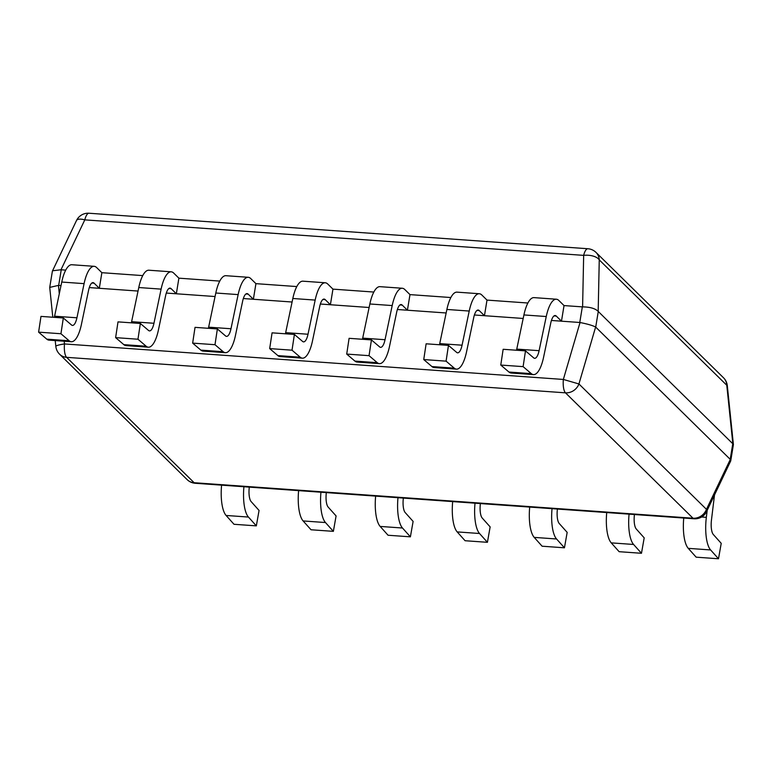 <?xml version="1.0" encoding="UTF-8"?>
<svg xmlns="http://www.w3.org/2000/svg" width="772" height="772" viewBox="0 0 772 772"><rect width="100%" height="100%" fill="white"/><g stroke="black" fill="none" stroke-linecap="round" stroke-linejoin="round"><path stroke-width="1.16" d="M76.496 220.531A12.873 12.873 0 0 1 89.021 213.236A12.873 4.217 94.1 0 0 84.804 219.866A12.873 4.661 -154.5 0 0 76.496 220.531L52.399 271.117L49.726 287.406L58.421 285.399L61.007 285.572M65.716 270.123L60.978 269.766L52.496 270.779M732.773 443.736L730.216 459.34L730.727 460.903L733.4 444.614L732.85 443.803L598.184 311.396C595.26 308.482 590.069 306.976 582.599 306.889L564.033 305.577L558.841 300.472A29.22 9.573 -85.9 0 0 556.342 299.218L534.012 297.625A29.22 9.573 -85.9 0 0 523.918 314.937L546.258 316.53L539.097 350.681A12.873 4.217 94.1 0 1 534.649 358.314A12.873 4.217 94.1 0 1 533.684 357.88L525.491 350.874L523.107 366.632L531.3 373.638A29.22 9.573 -85.9 0 0 533.491 374.613L511.151 373.03A29.22 9.573 -85.9 0 1 508.96 372.046L531.3 373.638M527.884 303.01L487.007 300.096L481.815 294.991A29.22 9.573 -85.9 0 0 479.315 293.736L456.976 292.144A29.22 9.573 -85.9 0 0 446.892 309.456L469.222 311.048L462.061 345.2A12.873 4.217 94.1 0 1 457.622 352.833A12.873 4.217 94.1 0 1 456.657 352.399L448.464 345.393L446.081 361.151L454.274 368.157A29.22 9.573 -85.9 0 0 456.455 369.132L434.125 367.549A29.22 9.573 -85.9 0 1 431.934 366.565L454.274 368.157M450.858 297.529L409.98 294.615L404.779 289.51A29.22 9.573 -85.9 0 0 402.289 288.255L379.949 286.663A29.22 9.573 -85.9 0 0 369.856 303.975L392.195 305.567L385.035 339.719A12.873 4.217 94.1 0 1 380.596 347.352A12.873 4.217 94.1 0 1 379.631 346.917L371.438 339.912L369.045 355.67L377.247 362.676A29.22 9.573 -85.9 0 0 379.428 363.651L357.089 362.068A29.22 9.573 -85.9 0 1 354.908 361.084L377.247 362.676M373.831 292.048L332.954 289.133L327.753 284.028A29.22 9.573 -85.9 0 0 325.263 282.774L302.923 281.182A29.22 9.573 -85.9 0 0 292.829 298.494L315.169 300.086L308.009 334.237A12.873 4.217 94.1 0 1 303.56 341.871A12.873 4.217 94.1 0 1 302.595 341.436L294.402 334.43L292.019 350.189L300.212 357.195A29.22 9.573 -85.9 0 0 302.402 358.169L280.062 356.587A29.22 9.573 -85.9 0 1 277.881 355.602L300.212 357.195M296.805 286.566L255.928 283.652L250.726 278.547A29.22 9.573 -85.9 0 0 248.237 277.293L225.897 275.7A29.22 9.573 -85.9 0 0 215.803 293.013L238.143 294.605L230.982 328.756A12.873 4.217 94.1 0 1 226.534 336.38A12.873 4.217 94.1 0 1 225.569 335.955L217.376 328.949L214.992 344.708L223.185 351.714A29.22 9.573 -85.9 0 0 225.376 352.688L203.036 351.096A29.22 9.573 -85.9 0 1 200.845 350.121L223.185 351.714M219.769 281.085L178.892 278.171L173.7 273.066A29.22 9.573 -85.9 0 0 171.21 271.812L148.871 270.219A29.22 9.573 -85.9 0 0 138.777 287.531L161.116 289.124L153.956 323.275A12.873 4.217 94.1 0 1 149.507 330.898A12.873 4.217 94.1 0 1 148.542 330.474L140.35 323.468L137.966 339.226L146.159 346.232A29.22 9.573 -85.9 0 0 148.349 347.207L126.01 345.615A29.22 9.573 -85.9 0 1 123.819 344.64L146.159 346.232M142.743 275.604L101.865 272.69L96.674 267.585A29.22 9.573 -85.9 0 0 94.184 266.321L71.844 264.738A29.22 9.573 -85.9 0 0 61.75 282.05L84.09 283.642L76.93 317.794A12.873 4.217 94.1 0 1 72.481 325.417A12.873 4.217 94.1 0 1 71.516 324.993L63.323 317.987L60.94 333.745L69.133 340.751A29.22 9.573 -85.9 0 0 71.323 341.726L48.983 340.134A29.22 9.573 -85.9 0 1 46.793 339.159L69.133 340.751M582.329 306.88L579.772 322.484L551.44 320.467L561.476 321.181L564.033 305.577M523.175 318.46L474.413 314.986L484.449 315.7L487.007 300.096M446.148 312.978L397.387 309.504L407.423 310.219L409.98 294.615M369.122 307.497L320.351 304.023L330.397 304.737L332.954 289.133M292.096 302.016L243.325 298.542L253.37 299.256L255.928 283.652M215.07 296.535L166.298 293.061L176.344 293.775L178.892 278.171M138.043 291.054L89.272 287.58L99.318 288.294L101.865 272.69M579.772 322.484L580.033 322.522C587.289 323.931 592.481 325.437 595.627 327.019L730.216 459.34M598.184 311.396L599.255 259.875A12.873 6.379 -178.8 0 0 583.661 255.368A12.873 4.217 -85.9 0 1 587.888 248.738A12.873 12.873 0 0 1 595.994 252.405A12.873 11.715 134.5 0 1 599.255 259.875L726.78 385.257A12.873 11.715 -45.5 0 0 723.518 377.788A12.873 12.873 0 0 1 727.301 385.643A12.873 1.612 174.1 0 0 726.78 385.257L732.85 443.803M730.727 460.903L706.631 511.489A12.873 4.661 25.5 0 0 706.457 509.337L578.932 383.954A12.873 11.715 134.5 0 1 565.48 392.832A12.873 4.217 -85.9 0 1 563.348 379.448L578.932 383.954L595.627 327.019M52.805 317.234L49.726 287.406M55.227 340.577L55.825 346.377A12.873 1.612 -5.9 0 1 64.491 343.945A12.873 4.217 94.1 0 0 66.614 357.339A12.873 11.715 134.5 0 1 59.608 354.232L187.133 479.615A12.873 11.715 -45.5 0 0 194.139 482.722L693.005 518.224A12.873 11.715 -45.5 0 0 706.457 509.337L730.293 459.437M516.497 350.237A12.873 4.217 94.1 0 0 516.757 349.098L523.918 314.937M525.491 350.874L503.151 349.291L500.767 365.05L508.96 372.046M533.491 374.613A29.22 9.573 -85.9 0 0 543.575 357.301L550.735 323.15A12.873 4.217 94.1 0 1 555.184 315.516A12.873 4.217 94.1 0 1 556.284 316.076L561.476 321.181M546.258 316.53A29.22 9.573 -85.9 0 1 556.342 299.218M500.767 365.05L523.107 366.632M439.461 344.756A12.873 4.217 94.1 0 0 439.731 343.608L446.892 309.456M448.464 345.393L426.125 343.801L423.741 359.559L431.934 366.565M456.455 369.132A29.22 9.573 -85.9 0 0 466.549 351.82L473.709 317.668A12.873 4.217 94.1 0 1 478.157 310.035A12.873 4.217 94.1 0 1 479.258 310.595L484.449 315.7M469.222 311.048A29.22 9.573 -85.9 0 1 479.315 293.736M423.741 359.559L446.081 361.151M362.435 339.275A12.873 4.217 94.1 0 0 362.695 338.126L369.856 303.975M371.438 339.912L349.098 338.319L346.715 354.078L354.908 361.084M379.428 363.651A29.22 9.573 -85.9 0 0 389.522 346.338L396.683 312.187A12.873 4.217 94.1 0 1 401.131 304.554A12.873 4.217 94.1 0 1 402.231 305.114L407.423 310.219M392.195 305.567A29.22 9.573 -85.9 0 1 402.289 288.255M346.715 354.078L369.045 355.67M285.408 333.793A12.873 4.217 94.1 0 0 285.669 332.645L292.829 298.494M294.402 334.43L272.072 332.838L269.679 348.597L277.881 355.602M302.402 358.169A29.22 9.573 -85.9 0 0 312.496 340.857L319.656 306.706A12.873 4.217 94.1 0 1 324.105 299.073A12.873 4.217 94.1 0 1 325.205 299.632L330.397 304.737M315.169 300.086A29.22 9.573 -85.9 0 1 325.263 282.774M269.679 348.597L292.019 350.189M208.382 328.312A12.873 4.217 94.1 0 0 208.643 327.164L215.803 293.013M217.376 328.949L195.036 327.357L192.653 343.115L200.845 350.121M225.376 352.688A29.22 9.573 -85.9 0 0 235.47 335.376L242.63 301.225A12.873 4.217 94.1 0 1 247.079 293.592A12.873 4.217 94.1 0 1 248.169 294.151L253.37 299.256M238.143 294.605A29.22 9.573 -85.9 0 1 248.237 277.293M192.653 343.115L214.992 344.708M131.356 322.831A12.873 4.217 94.1 0 0 131.616 321.683L138.777 287.531M140.35 323.468L118.01 321.876L115.626 337.634L123.819 344.64M148.349 347.207A29.22 9.573 -85.9 0 0 158.443 329.895L165.604 295.744A12.873 4.217 94.1 0 1 170.043 288.11A12.873 4.217 94.1 0 1 171.143 288.67L176.344 293.775M161.116 289.124A29.22 9.573 -85.9 0 1 171.21 271.812M115.626 337.634L137.966 339.226M54.329 317.35A12.873 4.217 94.1 0 0 54.59 316.202L61.75 282.05M63.323 317.987L40.984 316.395L38.6 332.153L46.793 339.159M71.323 341.726A29.22 9.573 -85.9 0 0 81.417 324.414L88.577 290.262A12.873 4.217 94.1 0 1 93.016 282.629A12.873 4.217 94.1 0 1 94.116 283.189L99.318 288.294M84.09 283.642A29.22 9.573 -85.9 0 1 94.184 266.321M38.6 332.153L60.94 333.745M707.191 510.302L706.341 517.337A29.22 9.573 94.1 0 0 710.607 549.944L688.267 548.352A29.22 9.573 94.1 0 1 683.751 518.041M710.607 549.944L718.5 558.764L721.222 543.334L713.328 534.513A12.873 4.217 -85.9 0 1 711.446 520.154L714.496 495.006M718.5 558.764L696.161 557.172L688.267 548.352M629.064 514.152A29.22 9.573 94.1 0 0 633.58 544.463L641.474 553.283L644.195 537.852L636.302 529.032A12.873 4.217 -85.9 0 1 634.42 514.673L634.439 514.528M606.724 512.56A29.22 9.573 94.1 0 0 611.241 542.87L619.134 551.691L641.474 553.283M552.038 508.671A29.22 9.573 94.1 0 0 556.554 538.981L564.448 547.802L567.169 532.371L559.275 523.551A12.873 4.217 -85.9 0 1 557.394 509.192L557.413 509.047M529.698 507.079A29.22 9.573 94.1 0 0 534.214 537.389L542.108 546.209L564.448 547.802M475.012 503.19A29.22 9.573 94.1 0 0 479.528 533.5L487.421 542.311L490.143 526.89L482.249 518.07A12.873 4.217 -85.9 0 1 480.367 503.711L480.387 503.566M452.672 501.597A29.22 9.573 94.1 0 0 457.188 531.908L465.082 540.728L487.421 542.311M397.985 497.708A29.22 9.573 94.1 0 0 402.492 528.019L410.395 536.829L413.117 521.409L405.213 512.589A12.873 4.217 -85.9 0 1 403.341 498.22L403.351 498.085M375.646 496.116A29.22 9.573 94.1 0 0 380.162 526.427L388.055 535.247L410.395 536.829M320.949 492.227A29.22 9.573 94.1 0 0 325.466 522.538L333.369 531.348L336.09 515.928L328.187 507.107A12.873 4.217 -85.9 0 1 326.315 492.739L326.324 492.604M298.619 490.635A29.22 9.573 94.1 0 0 303.126 520.946L311.029 529.766L333.369 531.348M243.923 486.736A29.22 9.573 94.1 0 0 248.439 517.057L256.333 525.867L259.064 510.446L251.161 501.626A12.873 4.217 -85.9 0 1 249.279 487.257L249.298 487.122M221.593 485.154A29.22 9.573 94.1 0 0 226.1 515.464L234.003 524.284L256.333 525.867M60.978 269.766L84.804 219.866L583.661 255.368L582.599 306.889M61.239 269.804L58.682 285.399M580.033 322.522L563.348 379.448L64.491 343.945L64.201 341.224M58.421 285.399L59.29 293.794M598.271 311.492L595.714 327.087M66.614 357.339L194.139 482.722A12.873 4.217 94.1 0 0 195.239 483.272L694.096 518.774A12.873 4.217 -85.9 0 1 693.005 518.224L565.48 392.832L66.614 357.339M516.757 349.098L539.097 350.681M554.016 315.912L556.284 316.076M439.731 343.608L462.061 345.2M476.99 310.431L479.258 310.595M362.695 338.126L385.035 339.719M399.964 304.95L402.231 305.114M285.669 332.645L308.009 334.237M322.937 299.468L325.205 299.632M208.643 327.164L230.982 328.756M245.911 293.987L248.169 294.151M131.616 321.683L153.956 323.275M168.885 288.506L171.143 288.67M54.59 316.202L76.93 317.794M91.858 283.025L94.116 283.189M706.341 517.337L701.594 516.999M633.58 544.463L611.241 542.87M556.554 538.981L534.214 537.389M479.528 533.5L457.188 531.908M402.492 528.019L380.162 526.427M325.466 522.538L303.126 520.946M248.439 517.057L226.1 515.464M727.301 385.643L733.4 444.489M55.825 346.377A12.873 12.873 0 0 0 59.608 354.232M694.096 518.774A12.873 12.873 0 0 0 706.631 511.489M187.133 479.615A12.873 12.873 0 0 0 195.239 483.272M595.994 252.405L723.518 377.788M89.021 213.236L587.888 248.738"/></g></svg>
